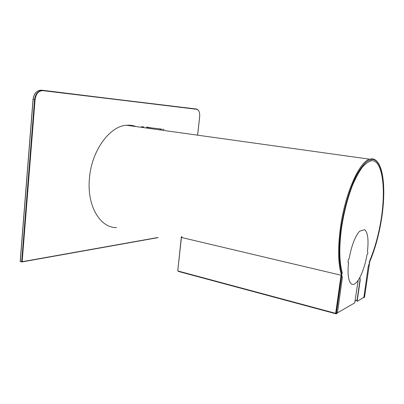 <?xml version="1.0" encoding="UTF-8"?>
<svg xmlns="http://www.w3.org/2000/svg" width="404" height="404" viewBox="0 0 404 404"><rect width="100%" height="100%" fill="white"/><g stroke="black" fill="none" stroke-linecap="round" stroke-linejoin="round"><path stroke-width="0.61" d="M355.172 301.036L357.111 299.914M357.368 299.707L355.182 300.97M366.933 254.995C364.721 268.493 359.171 281.669 354.429 284.083C349.672 286.663 346.809 277.023 348.571 262.56C347.506 263.499 348.192 258.671 349.106 258.807C351.47 245.89 354.934 236.709 359.51 231.265L364.751 229.684C367.842 232.694 368.736 239.971 367.443 251.51C368.12 252.333 367.948 253.49 366.933 254.995M116.589 227.583C100.237 228.119 86.633 205.782 89.456 178.159C91.602 150.535 109.827 125.957 126.593 125.255C129.896 124.977 133.047 125.417 136.042 126.578M135.264 126.467L127.401 125.371M369.306 261.974L369.68 261.888L369.776 260.58C375.139 247.743 379.033 233.295 381.457 217.226C385.896 187.607 382.315 160.787 372.013 160.661C369.014 161.151 365.812 163.307 362.408 167.135C358.959 171.907 355.601 178.119 352.333 185.764C347.511 198.46 343.91 212.504 341.537 227.901C339.022 247.117 339.264 262.05 342.259 272.715L341.941 274.17L341.148 274.614M341.254 274.639L341.799 274.771L341.572 275.356L341.062 275.235L335.674 313.347L177.745 270.927L181.497 236.739L181.674 237.522L182.017 237.007M179.836 271.488L178.346 271.417L336.3 313.888L337.082 313.226M335.684 313.272L341.138 275.255M181.845 237.108L181.881 236.779M178.568 271.15L179.068 271.281M342.365 277.588L337.552 312.05L337.199 312.888L336.37 313.368L341.759 275.27L342.365 277.588M181.366 236.678L177.765 270.715M369.433 262.625L369.721 262.691L369.665 262.282L369.039 262.146M363.469 297.778L364.504 297.354L364.049 297.238M368.281 266.084L369.569 262.757L364.57 296.884L363.908 297.273L368.281 266.084M126.593 125.255L369.711 159.206C359.383 161.413 344.96 193.592 340.38 227.982C337.769 248.056 338.072 263.554 341.289 274.473L335.865 312.883L336.103 313.378M336.82 313.161L337.082 313.029M360.014 277.26L360.055 279.593L356.979 300.808L357.197 301.268M358.176 280.341L354.697 302.914L336.259 313.489L341.622 273.892M369.63 261.353L369.327 263.352M364.282 297.056L357.323 301.374L357.202 300.864L360.277 279.644M197.591 135.173L199.632 116.746C199.94 112.433 198.925 109.938 196.591 109.272L43.279 90.683C38.713 90.587 35.981 93.597 35.072 99.712L22.159 261.711L21.675 261.686L21.856 261.964L158.07 237.623M157.696 237.537L22.159 261.711M21.907 261.959L20.473 261.539L20.296 261.151M159.343 128.876L161.923 129.235L159.343 128.876M160.034 129.219L161.933 129.24L160.029 129.214M164.044 129.487L162.746 129.3M158.61 128.73L161.171 129.083L158.61 128.73M143.991 126.987L141.481 126.639L143.991 126.987M147.556 127.184L147.041 127.124M146.203 127.053L148.717 127.401L146.203 127.053M150.349 127.573L149.828 127.513M156.489 128.482L159.055 128.836L156.489 128.482M147.031 127.417L158.368 128.694L147.031 127.417M369.68 261.888C375.255 248.667 379.3 233.749 381.815 217.125C386.694 184.86 382.447 155.606 369.711 159.206C371.544 158.646 373.23 158.792 374.766 159.651M369.695 261.787C375.25 248.612 379.285 233.729 381.795 217.135C386.315 186.981 382.689 159.61 372.19 159.418L367.494 161.06C364.115 163.746 360.671 168.079 357.156 174.063C350.192 187.264 344.077 207.565 341.062 228.028L341.537 227.901M341.941 274.17C338.759 263.322 338.466 247.945 341.062 228.028M341.062 275.235L181.674 237.522M43.279 90.683L43.061 90.319L41.607 90.329C37.648 91.243 35.305 94.349 34.572 99.652L21.675 261.686L20.286 261.262L33.123 99.47C33.85 94.177 36.198 91.072 40.158 90.163L42.986 90.309M35.072 99.712L33.123 99.47M196.591 109.272L43.061 90.319M196.844 109.1L196.415 109.004M197.627 135.178L199.667 116.756C199.95 112.398 198.879 109.817 196.455 109.014L40.158 90.163C36.113 91.082 33.739 94.183 33.032 99.46L20.2 261.201M21.856 261.964L20.473 261.539"/></g></svg>
